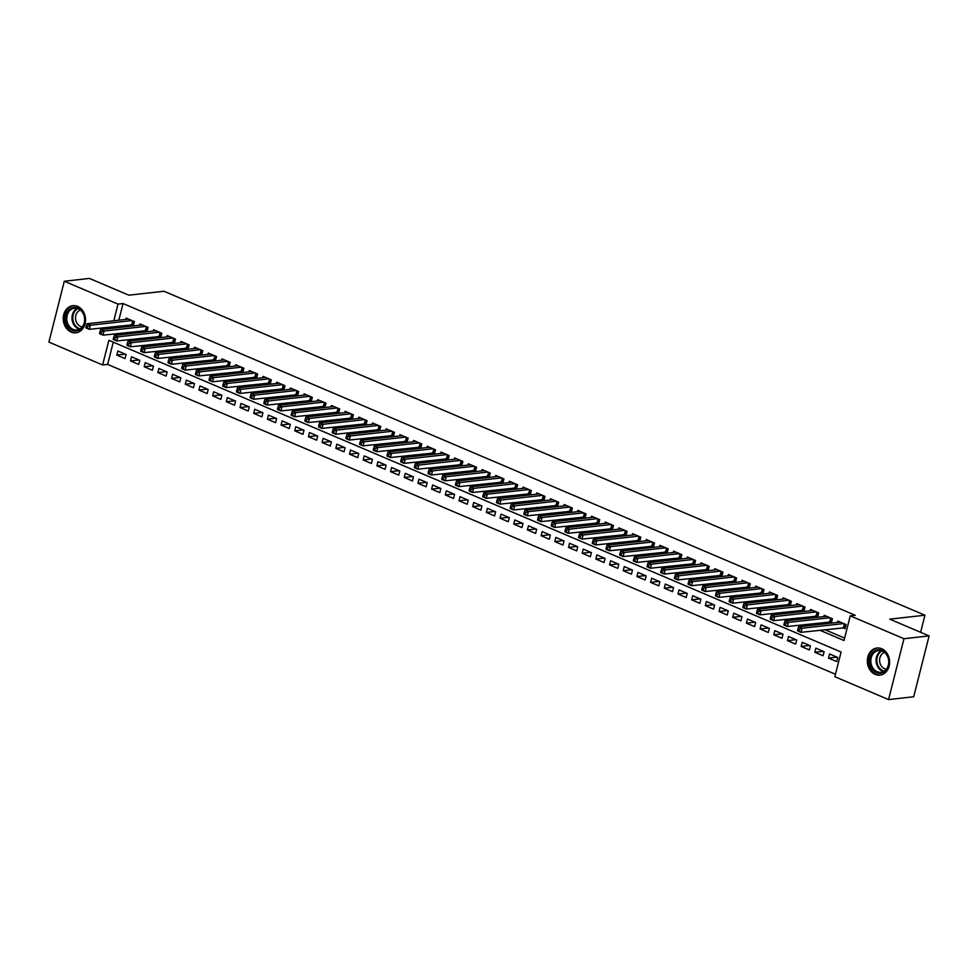 <?xml version="1.0" encoding="UTF-8"?>
<svg xmlns="http://www.w3.org/2000/svg" width="978" height="978" viewBox="0 0 978 978"><rect width="100%" height="100%" fill="white"/><g stroke="black" fill="none" stroke-linecap="round" stroke-linejoin="round"><path stroke-width="1.47" d="M77.641 306.407A13.643 11.125 83.6 0 1 85.514 320.931A13.643 11.125 83.6 0 1 75.905 332.789A13.643 11.125 83.6 0 1 71.15 332.068A13.643 11.125 83.6 0 1 63.264 317.544A13.643 11.125 83.6 0 1 72.873 305.686A13.643 11.125 83.6 0 1 77.641 306.407M881.716 648.744A13.643 11.125 83.6 0 1 889.589 663.267A13.643 11.125 83.6 0 1 879.98 675.126A13.643 11.125 83.6 0 1 875.224 674.404A13.643 11.125 83.6 0 1 867.352 659.881A13.643 11.125 83.6 0 1 876.96 648.011A13.643 11.125 83.6 0 1 881.716 648.744M64.303 281.236L89.438 278.424L128.79 295.185L163.974 291.248L924.943 615.223L889.748 619.16L929.1 635.908L913.696 696.764L888.562 699.576L834.845 676.703L841.092 652.033L108.864 340.295L102.617 364.965L48.9 342.092L64.303 281.236L118.02 304.109L113.803 320.76M113.277 342.166L107.641 364.403L835.456 674.258M107.641 364.403L102.617 364.965M130.966 324.684L133.363 325.698L134.402 321.591L126.186 318.094L125.856 319.415M144.646 330.503L147.042 331.53L148.081 327.41L139.878 323.914L139.536 325.246M158.338 336.334L160.734 337.349L161.773 333.241L153.558 329.745L153.228 331.065M172.018 342.166L174.414 343.18L175.453 339.073L167.25 335.576L166.908 336.897M185.71 347.985L188.106 349.012L189.145 344.892L180.93 341.395L180.6 342.728M199.39 353.816L201.786 354.831L202.837 350.723L194.622 347.227L194.28 348.547M213.082 359.635L215.478 360.662L216.517 356.554L208.302 353.058L207.972 354.378M226.774 365.466L229.17 366.493L230.209 362.373L221.994 358.877L221.651 360.21M240.454 371.298L242.85 372.312L243.889 368.205L235.674 364.708L235.343 366.029M254.146 377.117L256.542 378.144L257.581 374.024L249.366 370.528L249.035 371.86M267.825 382.948L270.221 383.963L271.261 379.855L263.058 376.359L262.715 377.679M281.517 388.779L283.913 389.794L284.953 385.687L276.737 382.19L276.407 383.51M295.197 394.599L297.593 395.625L298.632 391.506L290.429 388.009L290.087 389.342M308.889 400.43L311.285 401.445L312.324 397.337L304.109 393.841L303.779 395.161M322.569 406.261L324.965 407.276L326.004 403.168L317.801 399.672L317.459 400.992M336.261 412.08L338.657 413.107L339.696 408.987L331.481 405.491L331.151 406.824M349.953 417.912L352.337 418.926L353.388 414.819L345.173 411.322L344.831 412.643M363.633 423.743L366.029 424.758L367.068 420.65L358.853 417.154L358.523 418.474M377.325 429.562L379.721 430.589L380.76 426.469L372.545 422.973L372.202 424.305M391.004 435.393L393.4 436.408L394.44 432.3L386.224 428.804L385.894 430.124M404.696 441.212L407.092 442.239L408.132 438.12L399.916 434.635L399.586 435.956M418.376 447.044L420.772 448.058L421.811 443.951L413.608 440.455L413.266 441.787M432.068 452.875L434.464 453.89L435.503 449.782L427.288 446.286L426.958 447.606M445.748 458.694L448.144 459.721L449.183 455.601L440.98 452.105L440.638 453.437M459.44 464.526L461.836 465.54L462.875 461.433L454.66 457.936L454.33 459.257M473.12 470.357L475.516 471.372L476.555 467.264L468.352 463.768L468.01 465.088M486.812 476.176L489.208 477.203L490.247 473.083L482.032 469.587L481.702 470.919M500.504 482.007L502.888 483.022L503.939 478.914L495.724 475.418L495.381 476.738M514.183 487.839L516.58 488.853L517.619 484.746L509.404 481.249L509.073 482.57M527.875 493.658L530.272 494.685L531.311 490.565L523.096 487.068L522.753 488.401M541.555 499.489L543.951 500.504L544.99 496.396L536.775 492.9L536.445 494.22M555.247 505.308L557.643 506.335L558.683 502.227L550.467 498.731L550.137 500.051M568.927 511.139L571.323 512.166L572.362 508.047L564.159 504.55L563.817 505.883M582.619 516.971L585.015 517.985L586.054 513.878L577.839 510.382L577.509 511.702M596.299 522.79L598.695 523.817L599.734 519.697L591.531 516.201L591.189 517.533M609.991 528.621L612.387 529.636L613.426 525.528L605.211 522.032L604.881 523.352M623.671 534.453L626.067 535.467L627.106 531.36L618.903 527.863L618.561 529.184M637.363 540.272L639.759 541.299L640.798 537.179L632.583 533.682L632.253 535.015M651.055 546.103L653.438 547.118L654.49 543.01L646.275 539.514L645.932 540.834M664.734 551.934L667.13 552.949L668.17 548.841L659.954 545.345L659.624 546.665M678.426 557.753L680.822 558.78L681.862 554.66L673.646 551.164L673.316 552.497M692.106 563.585L694.502 564.599L695.541 560.492L687.326 556.995L686.996 558.316M705.798 569.404L708.194 570.431L709.233 566.323L701.018 562.827L700.688 564.147M719.478 575.235L721.874 576.262L722.913 572.142L714.71 568.646L714.368 569.978M733.17 581.066L735.566 582.081L736.605 577.974L728.39 574.477L728.06 575.798M746.85 586.886L749.246 587.912L750.285 583.793L742.082 580.296L741.74 581.629M760.542 592.717L762.938 593.732L763.977 589.624L755.762 586.128L755.432 587.448M774.221 598.548L776.618 599.563L777.657 595.455L769.454 591.959L769.111 593.279M787.913 604.367L790.31 605.394L791.349 601.274L783.134 597.778L782.803 599.111M801.605 610.199L803.989 611.213L805.041 607.106L796.825 603.609L796.483 604.93M815.285 616.03L817.681 617.045L818.72 612.937L810.505 609.441L810.175 610.761M828.977 621.849L831.373 622.876L832.412 618.756L824.197 615.26L823.867 616.592M836.997 657.155L828.513 658.096L836.728 661.593L837.767 657.485L829.564 653.989L828.513 658.096M823.305 651.324L814.833 652.265L823.048 655.761L824.087 651.654L815.872 648.157L814.833 652.265M809.625 645.492L801.141 646.446L809.356 649.942L810.395 645.822L802.192 642.326L801.141 646.446M795.933 639.673L787.461 640.614L795.676 644.111L796.715 640.003L788.5 636.507L787.461 640.614M782.253 633.842L773.769 634.795L781.984 638.292L783.023 634.172L774.808 630.676L773.769 634.795M768.561 628.01L760.089 628.964L768.292 632.46L769.344 628.353L761.129 624.856L760.089 628.964M754.869 622.191L746.397 623.133L754.613 626.629L755.652 622.521L747.436 619.025L746.397 623.133M741.19 616.36L732.718 617.314L740.921 620.81L741.96 616.69L733.757 613.194L732.718 617.314M727.498 610.541L719.026 611.482L727.241 614.979L728.28 610.871L720.065 607.375L719.026 611.482M713.818 604.71L705.346 605.651L713.549 609.147L714.588 605.04L706.385 601.543L705.346 605.651M700.126 598.878L691.654 599.832L699.869 603.328L700.908 599.208L692.693 595.712L691.654 599.832M686.446 593.059L677.962 594.001L686.177 597.497L687.216 593.389L679.013 589.893L677.962 594.001M672.754 587.228L664.282 588.169L672.497 591.666L673.536 587.558L665.321 584.062L664.282 588.169M659.074 581.397L650.59 582.35L658.805 585.846L659.844 581.727L651.629 578.23L650.59 582.35M645.382 575.577L636.91 576.519L645.125 580.015L646.165 575.908L637.949 572.411L636.91 576.519M631.702 569.746L623.218 570.7L631.433 574.196L632.473 570.076L624.257 566.58L623.218 570.7M618.01 563.915L609.538 564.868L617.741 568.365L618.793 564.257L610.578 560.761L609.538 564.868M604.318 558.096L595.846 559.037L604.062 562.533L605.101 558.426L596.886 554.929L595.846 559.037M590.639 552.264L582.167 553.218L590.37 556.714L591.409 552.594L583.206 549.098L582.167 553.218M576.947 546.445L568.475 547.387L576.69 550.883L577.729 546.775L569.514 543.279L568.475 547.387M563.267 540.614L554.795 541.555L562.998 545.052L564.037 540.944L555.834 537.448L554.795 541.555M549.575 534.783L541.103 535.736L549.318 539.233L550.357 535.113L542.142 531.616L541.103 535.736M535.895 528.964L527.411 529.905L535.626 533.401L536.665 529.294L528.462 525.797L527.411 529.905M522.203 523.132L513.731 524.074L521.946 527.57L522.986 523.462L514.77 519.966L513.731 524.074M508.523 517.301L500.039 518.254L508.254 521.751L509.293 517.631L501.078 514.135L500.039 518.254M494.831 511.482L486.359 512.423L494.575 515.919L495.614 511.812L487.399 508.315L486.359 512.423M481.139 505.65L472.667 506.604L480.883 510.1L481.922 505.981L473.707 502.484L472.667 506.604M467.46 499.819L458.988 500.773L467.191 504.269L468.242 500.161L460.027 496.665L458.988 500.773M453.768 494L445.296 494.941L453.511 498.438L454.55 494.33L446.335 490.834L445.296 494.941M440.088 488.169L431.616 489.122L439.819 492.619L440.858 488.499L432.655 485.002L431.616 489.122M426.396 482.35L417.924 483.291L426.139 486.787L427.178 482.68L418.963 479.183L417.924 483.291M412.716 476.518L404.244 477.46L412.447 480.956L413.486 476.848L405.283 473.352L404.244 477.46M399.024 470.687L390.552 471.64L398.767 475.137L399.806 471.017L391.591 467.521L390.552 471.64M385.344 464.868L376.86 465.809L385.075 469.306L386.114 465.198L377.911 461.702L376.86 465.809M371.652 459.037L363.18 459.978L371.395 463.474L372.435 459.367L364.219 455.87L363.18 459.978M357.972 453.205L349.488 454.159L357.704 457.655L358.743 453.535L350.527 450.039L349.488 454.159M344.28 447.386L335.809 448.327L344.024 451.824L345.063 447.716L336.848 444.22L335.809 448.327M330.588 441.555L322.117 442.496L330.332 445.992L331.371 441.885L323.156 438.389L322.117 442.496M316.909 435.723L308.437 436.677L316.64 440.173L317.691 436.054L309.476 432.569L308.437 436.677M303.217 429.904L294.745 430.846L302.96 434.342L303.999 430.234L295.784 426.738L294.745 430.846M289.537 424.073L281.065 425.027L289.268 428.523L290.307 424.403L282.104 420.907L281.065 425.027M275.845 418.242L267.373 419.195L275.588 422.692L276.627 418.584L268.412 415.088L267.373 419.195M262.165 412.423L253.693 413.364L261.896 416.86L262.935 412.753L254.732 409.256L253.693 413.364M248.473 406.591L240.001 407.545L248.216 411.041L249.256 406.921L241.04 403.425L240.001 407.545M234.793 400.772L226.309 401.714L234.524 405.21L235.564 401.102L227.361 397.606L226.309 401.714M221.101 394.941L212.629 395.882L220.845 399.379L221.884 395.271L213.669 391.775L212.629 395.882M207.422 389.11L198.937 390.063L207.153 393.559L208.192 389.44L199.977 385.943L198.937 390.063M193.73 383.29L185.258 384.232L193.473 387.728L194.512 383.62L186.297 380.124L185.258 384.232M180.038 377.459L171.566 378.4L179.781 381.897L180.82 377.789L172.605 374.293L171.566 378.4M166.358 371.628L157.886 372.581L166.089 376.078L167.14 371.958L158.925 368.461L157.886 372.581M152.666 365.809L144.194 366.75L152.409 370.246L153.448 366.139L145.233 362.642L144.194 366.75M138.986 359.977L130.514 360.931L138.717 364.427L139.756 360.307L131.553 356.811L130.514 360.931M126.076 354.488L117.861 350.992L116.822 355.1L125.037 358.596L126.076 354.488M819.833 630.223L844.002 640.517L850.249 615.847L855.273 615.284L123.045 303.547L118.827 320.197M117.311 326.2L116.92 327.777M126.859 332.496L129.683 333.706M140.539 338.327L143.375 339.525M154.231 344.146L157.055 345.356M167.91 349.977L170.747 351.175M181.602 355.809L184.426 357.007M195.282 361.628L198.118 362.838M208.974 367.459L211.798 368.657M222.654 373.278L225.49 374.488M236.346 379.109L239.17 380.32M250.026 384.941L252.862 386.139M263.718 390.76L266.554 391.97M277.41 396.591L280.234 397.801M291.089 402.423L293.926 403.621M304.781 408.242L307.605 409.452M318.461 414.073L321.297 415.271M332.153 419.904L334.977 421.102M345.833 425.723L348.669 426.934M359.525 431.555L362.349 432.753M373.205 437.374L376.041 438.584M386.897 443.205L389.733 444.415M400.577 449.036L403.413 450.235M414.269 454.856L417.105 456.066M427.961 460.687L430.785 461.897M441.64 466.518L444.477 467.716M455.332 472.337L458.156 473.548M469.012 478.169L471.848 479.379M482.704 484L485.528 485.198M496.384 489.819L499.22 491.029M510.076 495.65L512.9 496.848M523.756 501.469L526.592 502.68M537.448 507.301L540.284 508.511M551.14 513.132L553.964 514.33M564.819 518.951L567.656 520.162M578.511 524.783L581.335 525.993M592.191 530.614L595.027 531.812M605.883 536.433L608.707 537.643M619.563 542.264L622.399 543.475M633.255 548.096L636.079 549.294M646.935 553.915L649.771 555.125M660.627 559.746L663.451 560.944M674.307 565.577L677.143 566.775M687.999 571.396L690.835 572.607M701.691 577.228L704.515 578.426M715.37 583.047L718.207 584.257M729.062 588.878L731.886 590.089M742.742 594.71L745.578 595.908M756.434 600.529L759.258 601.739M770.114 606.36L772.95 607.57M783.806 612.191L786.63 613.389M797.486 618.01L800.322 619.221M811.178 623.842L814.002 625.04M824.857 629.673L844.613 638.084M842.657 627.68L845.053 628.695L846.092 624.587L837.877 621.091L837.547 622.411M920.628 632.301L924.943 615.223M929.1 635.908L903.965 638.72L888.562 699.576M123.045 303.547L118.02 304.109M850.249 615.847L903.965 638.72M121.822 333.058L124.658 334.256M135.514 338.889L138.338 340.087M149.194 344.708L152.03 345.919M162.886 350.54L165.722 351.738M176.578 356.359L179.402 357.569M190.258 362.19L193.094 363.4M203.95 368.021L206.774 369.219M217.629 373.84L220.466 375.051M231.321 379.672L234.145 380.882M245.001 385.503L247.837 386.701M258.693 391.322L261.517 392.533M272.373 397.154L275.209 398.364M286.065 402.985L288.889 404.183M299.745 408.804L302.581 410.014M313.437 414.635L316.273 415.833M327.129 420.454L329.953 421.665M340.809 426.286L343.645 427.496M354.501 432.117L357.325 433.315M368.18 437.936L371.017 439.146M381.872 443.767L384.696 444.978M395.552 449.599L398.388 450.797M409.244 455.418L412.068 456.628M422.924 461.249L425.76 462.46M436.616 467.081L439.44 468.279M450.296 472.9L453.132 474.11M463.988 478.731L466.824 479.929M477.68 484.562L480.504 485.76M491.359 490.381L494.196 491.592M505.051 496.213L507.875 497.411M518.731 502.032L521.567 503.242M532.423 507.863L535.247 509.073M546.103 513.694L548.939 514.893M559.795 519.514L562.619 520.724M573.475 525.345L576.311 526.555M587.167 531.176L589.991 532.374M600.847 536.995L603.683 538.206M614.539 542.827L617.375 544.025M628.231 548.658L631.054 549.856M641.91 554.477L644.746 555.687M655.602 560.308L658.426 561.506M669.282 566.128L672.118 567.338M682.974 571.959L685.798 573.169M696.654 577.79L699.49 578.988M710.346 583.609L713.17 584.82M724.026 589.441L726.862 590.651M737.718 595.272L740.542 596.47M751.397 601.091L754.234 602.301M765.089 606.922L767.926 608.133M778.781 612.754L781.605 613.952M792.461 618.573L795.297 619.783M806.153 624.404L808.977 625.602M112.287 326.762L111.883 328.327M125.294 354.146L116.822 355.1M843.696 623.573L802.07 628.218L798.647 626.764L840.273 622.106M845.31 627.693L801.031 632.326L797.608 630.871L797.645 630.223L799.014 630.81L799.429 629.16L798.06 628.573L797.645 630.223M799.429 629.16L802.07 628.218L801.031 632.326L799.014 630.81M798.647 626.764L798.06 628.573M882.083 650.382A11.797 9.621 83.6 0 1 888.513 665.419A11.797 9.621 83.6 0 1 876.471 672.583A11.797 9.621 83.6 0 1 870.041 657.546A11.797 9.621 83.6 0 1 882.083 650.382M877.18 671.703A10.929 8.912 -96.4 0 0 880.995 672.289A10.929 8.912 -96.4 0 0 888.696 662.778A10.929 8.912 -96.4 0 0 882.376 651.14A10.929 8.912 -96.4 0 0 878.562 650.566A10.929 8.912 -96.4 0 0 870.86 660.064A10.929 8.912 -96.4 0 0 877.18 671.703M886.325 669.209A8.606 7.017 83.6 0 1 884.601 668.756A8.606 7.017 83.6 0 1 879.601 660.37A8.606 7.017 83.6 0 1 884.442 652.387M878.342 647.962A13.545 11.051 -96.4 0 0 877.767 648.011A13.545 11.051 -96.4 0 0 868.22 659.795A13.545 11.051 -96.4 0 0 876.056 674.221A13.545 11.051 -96.4 0 0 880.775 674.942A13.545 11.051 -96.4 0 0 881.349 674.869M84.597 317.006A11.797 9.621 83.6 0 1 77.384 330.735A11.797 9.621 83.6 0 1 65.795 321.297A11.797 9.621 83.6 0 1 73.008 307.569A11.797 9.621 83.6 0 1 84.597 317.006M66.993 321.077A10.929 8.912 -96.4 0 0 76.907 329.953A10.929 8.912 -96.4 0 0 84.414 317.104A10.929 8.912 -96.4 0 0 74.487 308.229A10.929 8.912 -96.4 0 0 66.993 321.077M82.238 326.872A8.606 7.017 83.6 0 1 75.709 319.892A8.606 7.017 83.6 0 1 80.367 310.05M74.267 305.637A13.545 11.051 -96.4 0 0 73.692 305.686A13.545 11.051 -96.4 0 0 64.401 321.615A13.545 11.051 -96.4 0 0 76.7 332.618A13.545 11.051 -96.4 0 0 77.262 332.532M830.016 617.741L788.39 622.387L784.967 620.932L826.593 616.287M831.618 621.874L787.351 626.507L783.928 625.052L783.953 624.392L785.322 624.979L785.737 623.328L784.368 622.754L783.953 624.392M785.737 623.328L788.39 622.387L787.351 626.507L785.322 624.979M784.967 620.932L784.368 622.754M816.324 611.91L774.698 616.568L771.275 615.113L812.901 610.455M817.938 616.042L773.659 620.675L770.236 619.221L770.273 618.573L771.642 619.147L772.058 617.509L770.688 616.922L770.273 618.573M772.058 617.509L774.698 616.568L773.659 620.675L771.642 619.147M771.275 615.113L770.688 616.922M802.645 606.091L761.018 610.737L757.595 609.282L799.222 604.624M804.246 610.211L759.967 614.844L756.556 613.389L756.581 612.741L757.95 613.328L758.366 611.678L756.996 611.103L756.581 612.741M758.366 611.678L761.018 610.737L759.967 614.844L757.95 613.328M757.595 609.282L756.996 611.103M788.953 600.26L747.326 604.905L743.903 603.45L785.53 598.805M790.566 604.392L746.287 609.025L742.864 607.57L742.901 606.91L744.27 607.497L744.686 605.859L743.317 605.272L742.901 606.91M744.686 605.859L747.326 604.905L746.287 609.025L744.27 607.497M743.903 603.45L743.317 605.272M775.273 594.428L733.634 599.086L730.224 597.631L771.85 592.974M776.874 598.56L732.595 603.194L729.172 601.739L729.209 601.091L730.578 601.666L730.994 600.027L729.625 599.441L729.209 601.091M730.994 600.027L733.634 599.086L732.595 603.194L730.578 601.666M730.224 597.631L729.625 599.441M761.581 588.609L719.955 593.255L716.532 591.8L758.158 587.155M763.195 592.741L718.916 597.375L715.493 595.908L715.529 595.26L716.886 595.846L717.314 594.196L715.945 593.622L715.529 595.26M717.314 594.196L719.955 593.255L718.916 597.375L716.886 595.846M716.532 591.8L715.945 593.622M747.889 582.778L706.263 587.436L702.852 585.969L744.478 581.323M749.503 586.91L705.224 591.543L701.801 590.089L701.837 589.441L703.206 590.015L703.622 588.377L702.253 587.79L701.837 589.441M703.622 588.377L706.263 587.436L705.224 591.543L703.206 590.015M702.852 585.969L702.253 587.79M734.209 576.947L692.583 581.604L689.16 580.15L730.786 575.492M735.811 581.079L691.544 585.712L688.121 584.257L688.145 583.609L689.514 584.196L689.93 582.546L688.561 581.959L688.145 583.609M689.93 582.546L692.583 581.604L691.544 585.712L689.514 584.196M689.16 580.15L688.561 581.959M720.517 571.128L678.891 575.773L675.468 574.318L717.094 569.673M722.131 575.26L677.852 579.893L674.429 578.426L674.465 577.778L675.835 578.365L676.25 576.714L674.881 576.14L674.465 577.778M676.25 576.714L678.891 575.773L677.852 579.893L675.835 578.365M675.468 574.318L674.881 576.14M706.837 565.296L665.211 569.954L661.788 568.487L703.414 563.841M708.439 569.428L664.172 574.062L660.749 572.607L660.773 571.959L662.143 572.533L662.558 570.895L661.189 570.308L660.773 571.959M662.558 570.895L665.211 569.954L664.172 574.062L662.143 572.533M661.788 568.487L661.189 570.308M693.145 559.477L651.519 564.123L648.096 562.668L689.722 558.01M694.759 563.597L650.48 568.23L647.057 566.775L647.094 566.128L648.463 566.714L648.879 565.064L647.509 564.477L647.094 566.128M648.879 565.064L651.519 564.123L650.48 568.23L648.463 566.714M648.096 562.668L647.509 564.477M679.465 553.646L637.839 558.291L634.416 556.837L676.042 552.191M681.067 557.778L636.8 562.411L633.377 560.956L633.402 560.296L634.771 560.883L635.187 559.233L633.817 558.658L633.402 560.296M635.187 559.233L637.839 558.291L636.8 562.411L634.771 560.883M634.416 556.837L633.817 558.658M665.774 547.814L624.147 552.472L620.724 551.017L662.35 546.36M667.387 551.947L623.108 556.58L619.685 555.125L619.722 554.477L621.091 555.052L621.507 553.414L620.138 552.827L619.722 554.477M621.507 553.414L624.147 552.472L623.108 556.58L621.091 555.052M620.724 551.017L620.138 552.827M652.094 541.995L610.468 546.641L607.045 545.186L648.671 540.528M653.695 546.115L609.416 550.748L606.005 549.294L606.03 548.646L607.399 549.233L607.815 547.582L606.446 546.995L606.03 548.646M607.815 547.582L610.468 546.641L609.416 550.748L607.399 549.233M607.045 545.186L606.446 546.995M638.402 536.164L596.776 540.81L593.353 539.355L634.979 534.709M640.015 540.296L595.736 544.929L592.313 543.475L592.35 542.814L593.719 543.401L594.135 541.763L592.766 541.176L592.35 542.814M594.135 541.763L596.776 540.81L595.736 544.929L593.719 543.401M593.353 539.355L592.766 541.176M624.722 530.333L583.084 534.99L579.673 533.536L621.299 528.878M626.323 534.465L582.044 539.098L578.621 537.643L578.658 536.995L580.027 537.57L580.443 535.932L579.074 535.345L578.658 536.995M580.443 535.932L583.084 534.99L582.044 539.098L580.027 537.57M579.673 533.536L579.074 535.345M611.03 524.514L569.404 529.159L565.981 527.704L607.607 523.059M612.644 528.633L568.365 533.267L564.942 531.812L564.978 531.164L566.335 531.751L566.763 530.1L565.394 529.526L564.978 531.164M566.763 530.1L569.404 529.159L568.365 533.267L566.335 531.751M565.981 527.704L565.394 529.526M597.338 518.682L555.712 523.34L552.289 521.873L593.927 517.228M598.952 522.814L554.673 527.448L551.25 525.993L551.286 525.333L552.656 525.919L553.071 524.281L551.702 523.695L551.286 525.333M553.071 524.281L555.712 523.34L554.673 527.448L552.656 525.919M552.289 521.873L551.702 523.695M583.658 512.851L542.032 517.509L538.609 516.054L580.235 511.396M585.26 516.983L540.993 521.616L537.57 520.162L537.594 519.514L538.964 520.1L539.379 518.45L538.01 517.863L537.594 519.514M539.379 518.45L542.032 517.509L540.993 521.616L538.964 520.1M538.609 516.054L538.01 517.863M569.966 507.032L528.34 511.677L524.917 510.223L566.543 505.577M571.58 511.164L527.301 515.797L523.878 514.33L523.915 513.682L525.284 514.269L525.699 512.619L524.33 512.044L523.915 513.682M525.699 512.619L528.34 511.677L527.301 515.797L525.284 514.269M524.917 510.223L524.33 512.044M556.286 501.201L514.66 505.858L511.237 504.391L552.863 499.746M557.888 505.333L513.621 509.966L510.198 508.511L510.223 507.863L511.592 508.438L512.007 506.8L510.638 506.213L510.223 507.863M512.007 506.8L514.66 505.858L513.621 509.966L511.592 508.438M511.237 504.391L510.638 506.213M542.594 495.369L500.968 500.027L497.545 498.572L539.171 493.914M544.208 499.501L499.929 504.135L496.506 502.68L496.543 502.032L497.912 502.619L498.328 500.968L496.958 500.381L496.543 502.032M498.328 500.968L500.968 500.027L499.929 504.135L497.912 502.619M497.545 498.572L496.958 500.381M528.915 489.55L487.288 494.196L483.865 492.741L525.492 488.095M530.516 493.682L486.249 498.315L482.826 496.861L482.851 496.201L484.22 496.787L484.636 495.137L483.266 494.562L482.851 496.201M484.636 495.137L487.288 494.196L486.249 498.315L484.22 496.787M483.865 492.741L483.266 494.562M515.223 483.719L473.596 488.377L470.173 486.922L511.8 482.264M516.836 487.851L472.557 492.484L469.134 491.029L469.171 490.381L470.54 490.956L470.956 489.318L469.587 488.731L469.171 490.381M470.956 489.318L473.596 488.377L472.557 492.484L470.54 490.956M470.173 486.922L469.587 488.731M501.543 477.9L459.917 482.545L456.494 481.09L498.12 476.433M503.144 482.02L458.865 486.653L455.455 485.198L455.479 484.55L456.848 485.137L457.264 483.487L455.895 482.9L455.479 484.55M457.264 483.487L459.917 482.545L458.865 486.653L456.848 485.137M456.494 481.09L455.895 482.9M487.851 472.068L446.225 476.714L442.802 475.259L484.428 470.614M489.465 476.2L445.186 480.834L441.763 479.379L441.799 478.719L443.168 479.306L443.584 477.655L442.215 477.081L441.799 478.719M443.584 477.655L446.225 476.714L445.186 480.834L443.168 479.306M442.802 475.259L442.215 477.081M474.171 466.237L432.533 470.895L429.122 469.44L470.748 464.782M475.773 470.369L431.494 475.002L428.071 473.548L428.107 472.9L429.476 473.474L429.892 471.836L428.523 471.249L428.107 472.9M429.892 471.836L432.533 470.895L431.494 475.002L429.476 473.474M429.122 469.44L428.523 471.249M460.479 460.418L418.853 465.063L415.43 463.609L457.056 458.951M462.093 464.538L417.814 469.171L414.391 467.716L414.427 467.068L415.784 467.655L416.2 466.005L414.843 465.43L414.427 467.068M416.2 466.005L418.853 465.063L417.814 469.171L415.784 467.655M415.43 463.609L414.843 465.43M446.787 454.587L405.161 459.232L401.738 457.777L443.376 453.132M448.401 458.719L404.122 463.352L400.699 461.897L400.736 461.237L402.105 461.824L402.52 460.186L401.151 459.599L400.736 461.237M402.52 460.186L405.161 459.232L404.122 463.352L402.105 461.824M401.738 457.777L401.151 459.599M433.107 448.755L391.481 453.413L388.058 451.958L429.684 447.301M434.709 452.887L390.442 457.521L387.019 456.066L387.043 455.418L388.413 455.992L388.828 454.354L387.459 453.768L387.043 455.418M388.828 454.354L391.481 453.413L390.442 457.521L388.413 455.992M388.058 451.958L387.459 453.768M419.415 442.936L377.789 447.582L374.366 446.127L415.992 441.481M421.029 447.068L376.75 451.702L373.327 450.235L373.364 449.587L374.733 450.173L375.149 448.523L373.779 447.948L373.364 449.587M375.149 448.523L377.789 447.582L376.75 451.702L374.733 450.173M374.366 446.127L373.779 447.948M405.736 437.105L364.109 441.763L360.686 440.296L402.313 435.65M407.337 441.237L363.07 445.87L359.647 444.415L359.672 443.767L361.041 444.342L361.457 442.704L360.087 442.117L359.672 443.767M361.457 442.704L364.109 441.763L363.07 445.87L361.041 444.342M360.686 440.296L360.087 442.117M392.044 431.274L350.417 435.931L346.994 434.476L388.621 429.819M393.657 435.406L349.378 440.039L345.955 438.584L345.992 437.936L347.361 438.523L347.777 436.873L346.408 436.286L345.992 437.936M347.777 436.873L350.417 435.931L349.378 440.039L347.361 438.523M346.994 434.476L346.408 436.286M378.364 425.454L336.738 430.1L333.315 428.645L374.941 424M379.965 429.586L335.699 434.22L332.275 432.753L332.3 432.105L333.669 432.692L334.085 431.041L332.716 430.467L332.3 432.105M334.085 431.041L336.738 430.1L335.699 434.22L333.669 432.692M333.315 428.645L332.716 430.467M364.672 419.623L323.046 424.281L319.623 422.814L361.249 418.168M366.285 423.755L322.006 428.388L318.584 426.934L318.62 426.286L319.989 426.86L320.405 425.222L319.036 424.635L318.62 426.286M320.405 425.222L323.046 424.281L322.006 428.388L319.989 426.86M319.623 422.814L319.036 424.635M350.992 413.804L309.366 418.45L305.943 416.995L347.569 412.337M352.593 417.924L308.314 422.557L304.904 421.102L304.928 420.454L306.297 421.041L306.713 419.391L305.344 418.804L304.928 420.454M306.713 419.391L309.366 418.45L308.314 422.557L306.297 421.041M305.943 416.995L305.344 418.804M337.3 407.973L295.674 412.618L292.251 411.163L333.877 406.518M338.914 412.105L294.635 416.738L291.212 415.283L291.248 414.623L292.618 415.21L293.033 413.56L291.664 412.985L291.248 414.623M293.033 413.56L295.674 412.618L294.635 416.738L292.618 415.21M292.251 411.163L291.664 412.985M323.62 402.141L281.982 406.799L278.571 405.344L320.197 400.687M325.222 406.273L280.943 410.907L277.52 409.452L277.556 408.804L278.926 409.379L279.341 407.74L277.972 407.154L277.556 408.804M279.341 407.74L281.982 406.799L280.943 410.907L278.926 409.379M278.571 405.344L277.972 407.154M309.928 396.322L268.302 400.968L264.879 399.513L306.505 394.855M311.542 400.442L267.263 405.075L263.84 403.621L263.864 402.973L265.234 403.559L265.649 401.909L264.292 401.335L263.864 402.973M265.649 401.909L268.302 400.968L267.263 405.075L265.234 403.559M264.879 399.513L264.292 401.335M296.236 390.491L254.61 395.136L251.187 393.682L292.825 389.036M297.85 394.623L253.571 399.256L250.148 397.801L250.185 397.141L251.554 397.728L251.969 396.09L250.6 395.503L250.185 397.141M251.969 396.09L254.61 395.136L253.571 399.256L251.554 397.728M251.187 393.682L250.6 395.503M282.556 384.66L240.93 389.317L237.507 387.863L279.133 383.205M284.158 388.792L239.891 393.425L236.468 391.97L236.493 391.322L237.862 391.897L238.277 390.259L236.908 389.672L236.493 391.322M238.277 390.259L240.93 389.317L239.891 393.425L237.862 391.897M237.507 387.863L236.908 389.672M268.864 378.841L227.238 383.486L223.815 382.031L265.441 377.386M270.478 382.973L226.199 387.606L222.776 386.139L222.813 385.491L224.182 386.078L224.598 384.427L223.228 383.853L222.813 385.491M224.598 384.427L227.238 383.486L226.199 387.606L224.182 386.078M223.815 382.031L223.228 383.853M255.185 373.009L213.559 377.667L210.136 376.2L251.762 371.554M256.786 377.141L212.519 381.775L209.096 380.32L209.121 379.672L210.49 380.246L210.906 378.608L209.536 378.021L209.121 379.672M210.906 378.608L213.559 377.667L212.519 381.775L210.49 380.246M210.136 376.2L209.536 378.021M241.493 367.178L199.867 371.836L196.444 370.381L238.07 365.723M243.106 371.31L198.827 375.943L195.404 374.488L195.441 373.84L196.81 374.427L197.226 372.777L195.857 372.19L195.441 373.84M197.226 372.777L199.867 371.836L198.827 375.943L196.81 374.427M196.444 370.381L195.857 372.19M227.813 361.359L186.187 366.004L182.764 364.549L224.39 359.904M229.414 365.491L185.148 370.124L181.725 368.657L181.749 368.009L183.118 368.596L183.534 366.946L182.165 366.371L181.749 368.009M183.534 366.946L186.187 366.004L185.148 370.124L183.118 368.596M182.764 364.549L182.165 366.371M214.121 355.527L172.495 360.185L169.072 358.718L210.698 354.073M215.735 359.659L171.456 364.293L168.033 362.838L168.069 362.19L169.438 362.765L169.854 361.126L168.485 360.54L168.069 362.19M169.854 361.126L172.495 360.185L171.456 364.293L169.438 362.765M169.072 358.718L168.485 360.54M200.441 349.708L158.815 354.354L155.392 352.899L197.018 348.241M202.043 353.828L157.764 358.461L154.353 357.007L154.377 356.359L155.746 356.946L156.162 355.295L154.793 354.708L154.377 356.359M156.162 355.295L158.815 354.354L157.764 358.461L155.746 356.946M155.392 352.899L154.793 354.708M186.749 343.877L145.123 348.523L141.7 347.068L183.326 342.422M188.363 348.009L144.084 352.642L140.661 351.188L140.698 350.527L142.067 351.114L142.482 349.464L141.113 348.889L140.698 350.527M142.482 349.464L145.123 348.523L144.084 352.642L142.067 351.114M141.7 347.068L141.113 348.889M173.069 338.046L131.431 342.703L128.02 341.249L169.646 336.591M174.671 342.178L130.392 346.811L126.969 345.356L127.006 344.708L128.375 345.283L128.79 343.645L127.421 343.058L127.006 344.708M128.79 343.645L131.431 342.703L130.392 346.811L128.375 345.283M128.02 341.249L127.421 343.058M159.377 332.227L117.751 336.872L114.328 335.417L155.954 330.76M160.991 336.346L116.712 340.98L113.289 339.525L113.314 338.877L114.683 339.464L115.098 337.813L113.741 337.239L113.314 338.877M115.098 337.813L117.751 336.872L116.712 340.98L114.683 339.464M114.328 335.417L113.741 337.239M145.685 326.395L104.059 331.041L100.636 329.586L142.275 324.94M147.299 330.527L103.02 335.161L99.597 333.706L99.634 333.046L101.003 333.632L101.419 331.994L100.049 331.408L99.634 333.046M101.419 331.994L104.059 331.041L103.02 335.161L101.003 333.632M100.636 329.586L100.049 331.408M132.006 320.564L90.379 325.222L86.956 323.767L128.583 319.109M133.607 324.696L89.34 329.329L85.917 327.874L85.942 327.227L87.311 327.801L87.727 326.163L86.357 325.576L85.942 327.227M87.727 326.163L90.379 325.222L89.34 329.329L87.311 327.801M86.956 323.767L86.357 325.576M844.833 624.05L843.941 627.595M844.405 623.866L843.464 627.595M883.562 671.507A10.929 8.912 83.6 0 1 882.413 671.116A10.929 8.912 83.6 0 1 876.092 661.116A10.929 8.912 83.6 0 1 881.239 650.761M881.96 650.981A10.575 8.619 -96.4 0 0 876.887 660.981A10.575 8.619 -96.4 0 0 883 670.725A10.575 8.619 -96.4 0 0 884.21 671.128M79.475 329.17A10.929 8.912 83.6 0 1 72.225 320.491A10.929 8.912 83.6 0 1 77.164 308.425M77.885 308.645A10.575 8.619 -96.4 0 0 73.008 320.368A10.575 8.619 -96.4 0 0 80.135 328.791M831.141 618.218L830.249 621.764M830.713 618.035L829.772 621.764M817.461 612.399L816.569 615.932M817.033 612.216L816.092 615.932M803.769 606.568L802.877 610.113M803.341 606.384L802.4 610.113M790.09 600.736L789.197 604.282M789.662 600.565L788.72 604.282M776.398 594.917L775.505 598.45M775.97 594.734L775.028 598.45M762.718 589.086L761.813 592.631M762.29 588.903L761.349 592.631M749.026 583.267L748.133 586.8M748.598 583.084L747.657 586.8M735.346 577.436L734.441 580.969M734.918 577.252L733.977 580.969M721.654 571.604L720.762 575.15M721.226 571.421L720.285 575.15M707.974 565.785L707.07 569.318M707.546 565.602L706.605 569.318M694.282 559.954L693.39 563.499M693.854 559.771L692.913 563.499M680.59 554.123L679.698 557.668M680.162 553.939L679.221 557.668M666.91 548.303L666.018 551.836M666.483 548.12L665.541 551.836M653.218 542.472L652.326 546.017M652.791 542.289L651.849 546.017M639.539 536.641L638.646 540.186M639.111 536.47L638.169 540.186M625.847 530.822L624.954 534.355M625.419 530.638L624.477 534.355M612.167 524.99L611.262 528.536M611.739 524.807L610.798 528.536M598.475 519.171L597.582 522.704M598.047 518.988L597.106 522.704M584.795 513.34L583.89 516.873M584.367 513.157L583.426 516.873M571.103 507.509L570.211 511.054M570.675 507.325L569.734 511.054M557.423 501.69L556.519 505.223M556.995 501.506L556.042 505.223M543.731 495.858L542.839 499.391M543.303 495.675L542.362 499.391M530.039 490.027L529.147 493.572M529.611 489.844L528.67 493.572M516.36 484.208L515.467 487.741M515.932 484.024L514.99 487.741M502.668 478.376L501.775 481.922M502.24 478.193L501.298 481.922M488.988 472.545L488.095 476.09M488.56 472.362L487.619 476.09M475.296 466.726L474.403 470.259M474.868 466.543L473.927 470.259M461.616 460.895L460.711 464.44M461.188 460.711L460.247 464.44M447.924 455.063L447.032 458.609M447.496 454.892L446.555 458.609M434.244 449.244L433.34 452.777M433.816 449.061L432.875 452.777M420.552 443.413L419.66 446.958M420.124 443.23L419.183 446.958M406.872 437.594L405.968 441.127M406.445 437.411L405.491 441.127M393.18 431.763L392.288 435.296M392.753 431.579L391.811 435.296M379.488 425.931L378.596 429.476M379.061 425.748L378.119 429.476M365.809 420.112L364.916 423.645M365.381 419.929L364.439 423.645M352.117 414.281L351.224 417.826M351.689 414.097L350.747 417.826M338.437 408.449L337.544 411.995M338.009 408.266L337.068 411.995M324.745 402.63L323.852 406.163M324.317 402.447L323.376 406.163M311.065 396.799L310.16 400.344M310.637 396.616L309.696 400.344M297.373 390.968L296.481 394.513M296.945 390.797L296.004 394.513M283.693 385.149L282.789 388.682M283.265 384.965L282.324 388.682M270.001 379.317L269.109 382.863M269.573 379.134L268.632 382.863M256.322 373.498L255.417 377.031M255.894 373.315L254.94 377.031M242.63 367.667L241.737 371.2M242.202 367.483L241.26 371.2M228.938 361.836L228.045 365.381M228.51 361.652L227.568 365.381M215.258 356.016L214.365 359.549M214.83 355.833L213.889 359.549M201.566 350.185L200.673 353.73M201.138 350.002L200.197 353.73M187.886 344.354L186.994 347.899M187.458 344.17L186.517 347.899M174.194 338.535L173.302 342.068M173.766 338.351L172.825 342.068M160.514 332.703L159.61 336.249M160.086 332.52L159.145 336.249M146.822 326.872L145.93 330.417M146.394 326.701L145.453 330.417M133.142 321.053L132.238 324.586M132.715 320.87L131.773 324.586"/></g></svg>
